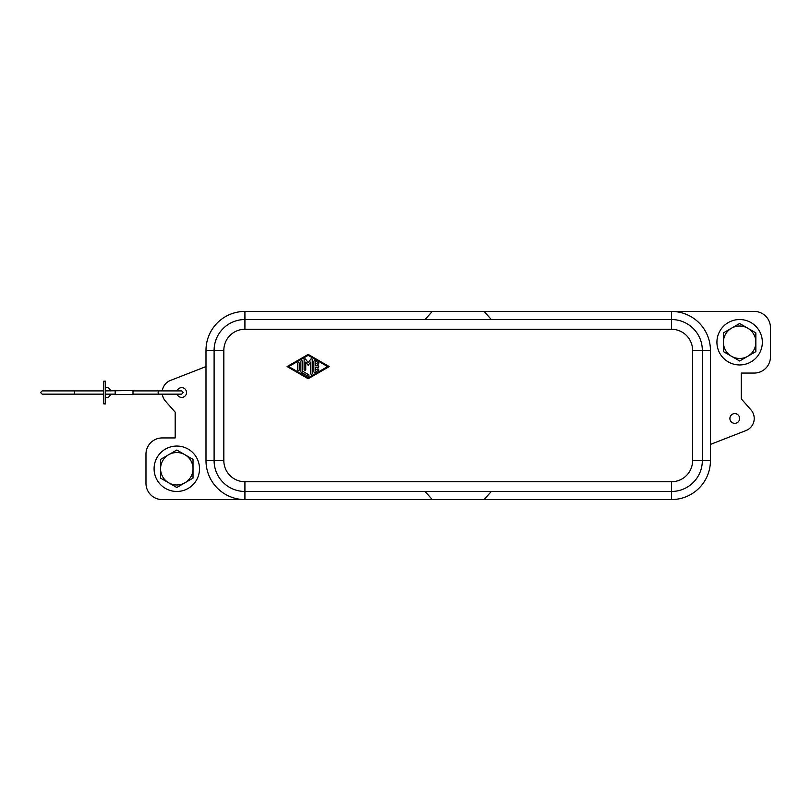 <?xml version="1.0" encoding="UTF-8"?>
<svg xmlns="http://www.w3.org/2000/svg" width="811" height="811" viewBox="0 0 811 811"><rect width="100%" height="100%" fill="white"/><g stroke="black" fill="none" stroke-linecap="round" stroke-linejoin="round"><path stroke-width="1.22" d="M110.296 394.146A3.244 3.244 0 0 1 105.43 396.954M105.43 392.524L105.43 381.17L103.808 381.17L103.808 403.878L105.43 403.878L105.43 392.524M158.814 390.902A1.622 0.659 90 0 0 158.155 392.524A1.622 0.659 90 0 0 158.814 394.146L133.004 394.146L181.664 394.146L183.286 392.524L181.664 390.902L133.004 390.902L162.301 390.902A12.976 12.976 0 0 1 170.462 380.44L205.994 366.572L205.994 350.352A38.928 38.928 0 0 1 244.922 311.424L484.167 311.424L491.294 319.534M115.162 390.902L115.162 394.551L133.004 394.551L133.004 390.496L105.43 390.902M103.808 390.902L74.612 390.902L74.612 394.146L103.808 394.146M105.43 394.146L115.162 394.146M105.43 388.094A3.244 3.244 0 0 1 110.296 390.902M710.436 444.428L710.436 350.352A38.928 38.928 0 0 0 671.508 311.424L754.23 311.424A16.22 16.22 0 0 1 770.45 327.644L770.45 356.84A16.22 16.22 0 0 1 754.23 373.06L741.254 373.06L741.254 398.819L750.996 409.91A12.976 12.976 0 0 1 745.968 430.56L710.436 444.428L710.436 460.648A38.928 38.928 0 0 1 671.508 499.576L484.167 499.576L491.294 491.466M710.436 350.352L702.326 350.352L702.326 460.648A30.818 30.818 0 0 1 671.508 491.466L671.508 481.734L244.922 481.734A21.086 21.086 0 0 1 223.836 460.648L214.104 460.648A30.818 30.818 0 0 0 244.922 491.466L671.508 491.466A30.818 30.818 0 0 0 702.326 460.648L702.326 350.352A30.818 30.818 0 0 0 671.508 319.534L244.922 319.534A30.818 30.818 0 0 0 214.104 350.352L214.104 460.648L205.994 460.648A38.928 38.928 0 0 0 244.922 499.576L162.2 499.576A16.22 16.22 0 0 1 145.98 483.356L145.98 454.16A16.22 16.22 0 0 1 162.2 437.94L175.176 437.94L175.176 412.181L165.434 401.09A12.976 12.976 0 0 1 162.301 394.146M199.506 468.758A22.708 22.708 0 0 1 176.798 491.466A22.708 22.708 0 0 1 154.09 468.758A22.708 22.708 0 0 1 176.798 446.05A22.708 22.708 0 0 1 199.506 468.758M762.34 342.242A22.708 22.708 0 0 1 739.632 364.95A22.708 22.708 0 0 1 716.924 342.242A22.708 22.708 0 0 1 739.632 319.534A22.708 22.708 0 0 1 762.34 342.242M729.9 418.476A4.866 4.866 0 0 1 734.766 413.61A4.866 4.866 0 0 1 739.632 418.476A4.866 4.866 0 0 1 734.766 423.342A4.866 4.866 0 0 1 729.9 418.476M177.072 390.902A4.866 4.866 0 0 1 186.53 392.524A4.866 4.866 0 0 1 177.072 394.146M723.412 332.875L723.412 351.609L739.632 360.976L755.852 351.609L755.852 332.875L739.632 323.508L723.412 332.875M755.852 342.242A16.22 16.22 0 0 0 731.522 328.191A16.22 16.22 0 0 0 731.522 356.293A16.22 16.22 0 0 0 755.852 342.242M193.018 478.125L193.018 459.391L176.798 450.024L160.578 459.391L160.578 478.125L176.798 487.492L193.018 478.125M160.578 468.758A16.22 16.22 0 0 0 184.908 482.809A16.22 16.22 0 0 0 184.908 454.707A16.22 16.22 0 0 0 160.578 468.758M315.073 360.824L318.317 362.689A0.811 0.811 0 0 1 318.611 363.794A0.811 0.811 0 0 1 317.506 364.098L315.479 362.922L315.479 365.761L317.912 365.761A0.811 0.811 0 0 1 318.723 366.572A0.811 0.811 0 0 1 317.912 367.383L315.479 367.383L315.479 370.221L317.506 369.046A0.811 0.811 0 0 1 318.611 369.35A0.811 0.811 0 0 1 318.317 370.455L315.073 372.32A0.811 0.811 0 0 1 313.857 371.62L313.857 361.524A0.811 0.811 0 0 1 315.073 360.824M297.637 363.358A0.811 0.811 0 0 1 298.448 362.547A0.811 0.811 0 0 1 299.259 363.358L299.259 369.786A0.811 0.811 0 0 1 298.448 370.597A0.811 0.811 0 0 1 297.637 369.786L297.637 363.358M308.18 355.35L327.644 366.572L308.18 377.794L288.716 366.572L308.18 355.35M308.18 354.407L329.266 366.572L308.18 378.737L287.094 366.572L308.18 354.407M300.881 361.524A0.811 0.811 0 0 1 301.692 360.713A0.811 0.811 0 0 1 302.503 361.524L302.503 371.154L308.585 374.662A0.811 0.811 0 0 1 308.879 375.767A0.811 0.811 0 0 1 307.774 376.061L301.286 372.32A0.811 0.811 0 0 1 300.881 371.62L300.881 361.524M304.125 359.648A0.811 0.811 0 0 1 305.585 359.172L308.18 362.639L310.775 359.172A0.811 0.811 0 0 1 312.235 359.648L312.235 373.496A0.811 0.811 0 0 1 311.424 374.307A0.811 0.811 0 0 1 310.613 373.496L310.613 362.091L308.18 365.355L305.747 362.091L305.747 369.786A0.811 0.811 0 0 1 304.936 370.597A0.811 0.811 0 0 1 304.125 369.786L304.125 359.648M205.994 460.648L205.994 366.572M425.136 319.534L432.263 311.424M484.167 311.424L671.508 311.424L671.508 329.266A21.086 21.086 0 0 1 692.594 350.352L692.594 460.648A21.086 21.086 0 0 1 671.508 481.734M484.167 499.576L432.263 499.576L425.136 491.466M432.263 499.576L244.922 499.576L244.922 481.734M214.104 460.648L214.104 350.352L205.994 350.352M223.836 460.648L223.836 350.352A21.086 21.086 0 0 1 244.922 329.266L244.922 311.424M244.922 329.266L671.508 329.266M223.836 350.352L214.104 350.352M702.326 350.352L692.594 350.352M710.436 460.648L692.594 460.648M671.508 499.576L671.508 491.466M74.612 394.146L42.172 394.146L40.55 392.524L42.172 390.902L74.612 390.902"/></g></svg>
